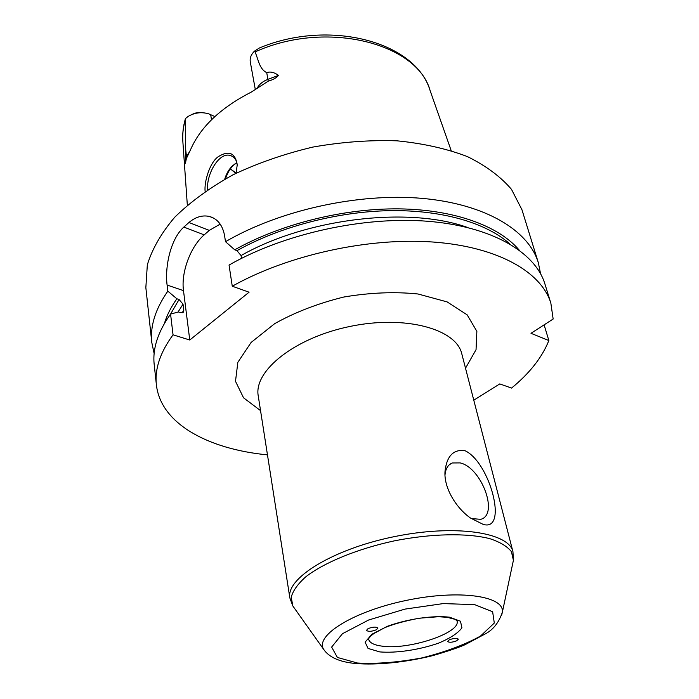 <?xml version="1.0" encoding="UTF-8"?>
<svg xmlns="http://www.w3.org/2000/svg" width="699" height="699" viewBox="0 0 699 699"><rect width="100%" height="100%" fill="white"/><g stroke="black" fill="none" stroke-linecap="round" stroke-linejoin="round"><path stroke-width="1.05" d="M376.333 629.79C371.545 631.608 368.251 631.791 366.468 630.358L368.041 628.646C372.847 626.82 376.141 626.627 377.932 628.069L376.333 629.79M449.3 639.812C453.834 638.143 456.849 637.925 458.352 639.166L456.63 640.817C452.113 642.477 449.108 642.687 447.605 641.446L449.3 639.812M483.14 524.372L470.436 518.011C455.468 507.439 443.62 487.124 445.036 471.082C446.836 456.019 453.433 449.195 464.835 450.619C490.043 462.048 508.47 532.157 483.14 524.372M445.01 474.822C445.639 468.592 448.068 464.643 452.305 462.965L460.134 462.904C481.454 467.509 499.112 514.604 480.746 519.331L471.187 518.553M473.782 400.195L499.776 383.917L511.563 388.076C529.676 373.222 542.109 357.372 548.855 340.544L530.995 333.309L553.154 319.024L550.856 303.174C541.463 272.164 498.238 246.834 433.214 242.037C368.303 237.276 287.665 255.065 232.269 286.223L249.071 292.199L189.77 340.011L173.037 334.821C160.15 352.418 154.601 369.098 156.401 384.861C160.718 423.743 208.162 449.134 267.472 454.874M538.309 262.623L521.952 209.735L511.511 189.394C500.737 176.733 486.041 165.803 467.43 156.602C446.731 148.686 423.245 143.426 396.953 140.814C369.57 139.922 341.523 142.011 312.82 147.087C284.458 153.824 257.896 163.05 233.125 174.741C210.041 187.577 190.582 201.731 174.741 217.214C161.32 233.055 152.181 248.923 147.332 264.816L145.846 287.621L151.823 342.659C149.962 326.337 155.3 309.159 167.83 291.142L167.096 285.043C164.746 266.73 170.486 239.119 183.828 227.079L188.931 222.5C195.694 216.873 202.588 214.881 209.613 216.515C217.581 218.831 222.562 225.157 224.554 235.476L225.497 241.688C279.504 210.207 358.229 192.775 421.925 198.359C485.718 203.968 528.566 230.504 538.309 262.623L540.554 273.676M154.147 353.633L151.823 342.659M544.11 324.86L548.855 340.544M550.856 303.174L544.897 283.916C535.338 252.383 492.288 226.459 427.849 221.277C363.515 216.122 283.785 233.737 229.045 265.061L232.269 286.223M225.497 241.688L234.742 249.814L236.952 250.653L241.059 255.563L241.513 258.368M234.742 249.814C280.343 224.099 343.462 208.258 399.05 208.87C454.656 209.586 498.929 226.083 519.13 250.015M189.77 340.011L183.488 290.627C180.919 272.488 190.556 246.476 204.195 234.864L209.316 230.382L220.211 224.091M173.037 334.821L170.565 314.069L178.481 311.955L180.7 312.68L183.304 312.252L183.802 310.312L183.024 304.179L179.058 299.504L176.856 298.77L167.83 291.142M164.422 323.41C166.878 315.284 171.019 307.071 176.856 298.77M179.058 299.504L170.573 314.069C157.843 331.876 152.399 348.792 154.226 364.826L156.401 384.861M225.559 178.769C227.437 172.898 230.259 168.206 234.025 164.693L235.091 163.793M236.882 162.806L232.706 165.619C229.071 169.018 226.397 173.57 224.694 179.25M207.568 189.726C206.327 173.396 219.748 151.133 230.784 155.685C234.523 156.969 236.681 160.123 237.258 165.156M236.044 173.273L237.258 164.719C235.17 152.81 228.818 150.145 218.193 156.733C209.551 162.753 204.073 182.159 205.122 191.395M255.353 89.769L250.294 61.931C249.692 58.113 251.072 54.531 254.427 51.176L255.013 51.936C258.455 59.266 259.014 68.79 266.73 72.652C270.216 71.35 274.157 72.259 278.552 75.387L267.997 79.319C262.99 81.259 259.46 84.081 257.389 87.794L256.944 88.703M190.145 150.626L186.616 156.427L185.453 163.147L186.353 158.603L190.521 149.761C200.377 127.043 220.578 107.847 251.142 92.172L268.198 81.171C272.846 79.869 276.297 77.939 278.552 75.387M185.13 163.514L185.716 149.883L185.27 120.018L185.445 118.585L188.075 116.471C194.532 112.635 201.408 111.753 208.713 113.832L214.881 116.558M254.427 51.176L259.364 48.004C329.15 18.655 415.774 41.521 430.173 90.783L451.161 150.547M204.195 112.854C199.975 111.954 195.973 112.46 192.164 114.383M230.556 169.036L236.105 173.064M185.27 120.018C183.121 127.506 182.317 134.828 182.885 141.993C182.299 134.391 183.121 126.694 185.34 118.909L185.445 118.585M235.816 173.387L230.364 168.852M501.585 615.443L502.363 612.21C504.765 596.055 459.505 589.274 406.652 600.336C353.746 611.179 314.926 635.365 323.567 649.24L325.542 651.861M357.46 663.028L337.39 657.453L331.641 647.091L342.458 633.705L368.635 620.004L404.974 609.109L443.245 603.587L474.656 604.635L492.629 611.739L494.298 623.045L480.475 636.09C464.573 644.827 444.983 652.115 421.733 657.942C398.028 662.381 376.604 664.076 357.46 663.028M294.934 608.925L292.837 605.981L291.221 597.199C292.977 590.707 297.861 583.892 305.865 576.754C324.336 562.442 357.512 548.802 394.332 540.86C431.283 533.52 467.159 532.865 489.807 538.667C499.995 542.031 507.194 546.347 511.388 551.598L513.407 560.301L512.647 563.883M379.767 651.914C396.42 653.294 419.295 649.86 438.614 643.124C450.322 638.187 458.098 633.093 461.943 627.824L460.458 621.21L449.483 617.182C432.716 615.286 407.884 618.895 387.499 626.243L371.947 634.211L365.114 642.145L368.05 648.419L379.767 651.914M512.952 551.756C509.029 532.289 454.7 524.014 393.493 536.806C332.243 549.37 285.699 578.545 289.858 597.951L292.837 605.981L323.567 649.24C328.984 657.287 339.688 662.049 355.695 663.517C377.547 665.238 405.193 662.372 432.34 655.741C446.853 651.538 457.67 647.903 464.8 644.819L485.508 633.775C493.319 629.624 498.937 622.433 502.363 612.21L513.407 560.301L512.952 551.756L461.812 353.877C456.316 328.984 405.35 314.821 349.963 326.442C294.524 337.774 253.396 371.003 258.263 396.027L289.858 597.951M456.928 620.572L457.032 620.948C461.13 632.901 408.513 650.236 381.986 646.129C373.965 645.072 369.518 642.774 368.644 639.253L368.591 638.86M465.517 368.207L476.045 349.683L476.867 331.361L467.185 314.873L447.142 301.907L418.019 293.991C394.821 291.588 370.112 292.593 343.908 297.005C318.106 303.357 295.039 312.235 274.69 323.646L251.098 342.466L237.843 362.327L235.502 381.305L243.532 397.792L260.552 410.628M241.059 255.563C306.459 218.28 408.592 206.266 467.561 227.472M236.952 250.653C279.565 226.826 337.46 211.57 389.955 210.652C442.45 209.849 486.443 223.016 509.737 243.855M204.195 234.864L183.828 227.079M183.488 290.627L167.096 285.043M209.316 230.382L188.931 222.5M182.063 312.846L183.802 310.312M178.018 312.077L183.024 304.179M255.013 51.936C326.372 19.458 417.618 43.321 430.173 90.783M268.198 81.171L266.73 72.652M185.716 149.883L186.624 157.546M210.687 114.61L211.482 119.8M444.983 474.219L445.036 471.109M452.305 462.965L449.361 464.713M368.574 638.886L368.434 639.585C368.137 639.244 369.002 637.969 371.047 635.767L373.904 633.504L384.59 627.746C393.109 624.198 404.669 621.009 419.278 618.196L438.413 616.728L447.115 617.296L454.918 619.305L456.954 620.598M213.536 218.071L209.63 216.524M234.025 164.693L232.706 165.619M230.801 155.694L232.444 156.419M182.885 141.993L187.332 205.13"/></g></svg>
